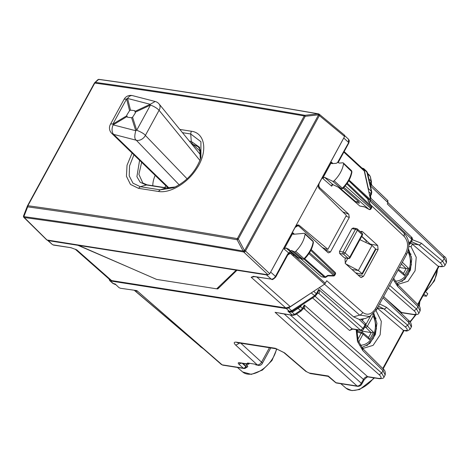 <?xml version="1.0" encoding="UTF-8"?>
<svg xmlns="http://www.w3.org/2000/svg" width="470" height="470" viewBox="0 0 470 470"><rect width="100%" height="100%" fill="white"/><g stroke="black" fill="none" stroke-linecap="round" stroke-linejoin="round"><path stroke-width="0.7" d="M423.958 294.038L426.396 296.235L423.041 295.712M425.327 291.523L427.765 293.721L426.396 296.235M375.871 310.746L377.463 308.255L376.987 307.844M362.317 348.147L363.269 348.34L373.115 345.35L380.154 334.81L381.311 321.333L376.088 310.776M373.873 313.384L376.899 323.325L375.407 334.434L369.831 343.411L361.835 347.594M408.812 246.368L411.021 246.715L412.396 244.194L410.663 242.82M397.25 284.086L398.202 284.279L408.048 281.283L415.086 270.749L416.238 257.266L411.021 246.715M396.768 283.528L404.858 279.245L410.428 270.068L411.779 258.794L408.506 248.865M410.48 243.16L411.315 243.296M248.771 363.187L248.442 363.78L247.555 362.993L255.01 364.168L255.474 364.579A3.742 2.767 -81.1 0 0 255.933 364.896L257.672 365.166A3.742 2.767 -81.1 0 0 258.33 365.39A3.742 2.767 -81.1 0 0 258.371 365.396M411.585 241.727L418.858 244.87L440.19 262.865C443.046 265.509 442.84 266.678 439.573 266.373L437.975 266.126L412.396 244.194M445.025 265.168L442.681 261.197L440.19 262.865M397.297 284.415L397.738 286.512L417.918 306.61L420.092 310.905L418.899 313.096M378.438 306.093L383.925 308.931A2.244 1.41 -49.8 0 0 386.422 307.262L407.748 325.258L410.099 329.229M382.756 368.527L403.524 330.445L377.463 308.255M356.877 329.77L358.134 340.632L362.875 348.728L383.056 368.827C384.942 370.201 385.641 372.246 385.159 374.966L382.991 370.671L381.681 373.074L379.161 374.719C381.975 377.445 381.746 378.656 378.479 378.362A2.244 1.663 98.9 0 0 379.131 378.673L379.131 378.673A2.244 1.663 98.9 0 0 379.167 378.679M383.972 377.14L381.681 373.074L304.284 304.954L303.144 308.702L304.807 308.678L304.284 304.954L302.41 308.396L302.662 309.342M357.782 386.358L357.118 386.035C358.739 386.099 360.143 385.183 361.324 383.297L361.782 384.113C360.925 385.547 359.591 386.293 357.782 386.358L336.626 383.032A2.244 1.663 98.9 0 1 335.962 382.715A2.244 1.334 131 0 1 335.504 382.51L328.154 376.353L328.254 376.006L335.962 382.715L357.118 386.035L275.103 312.327L292.928 315.346L280.349 313.373M290.166 314.912L363.445 379.407C364.644 377.533 366.042 376.617 367.64 376.658L368.298 376.969C367.587 376.546 366.124 377.633 363.903 380.224A2.244 0.658 -151.4 0 0 363.445 379.407L361.324 383.297L284.191 313.972M222.804 365.155L221.37 364.497L222.804 365.155L243.959 368.48A2.244 2.244 0 0 0 246.198 367.47L246.01 366.171L245.822 366.518A2.244 1.392 131.9 0 1 243.29 368.157L222.134 364.832L136.864 290.619L120.373 288.245L118.934 287.581L115.168 283.974L112.882 283.392L114.316 284.056A2.244 1.663 -81.1 0 1 113.652 283.733L109.686 280.613L109.04 278.992M418.87 313.143L416.579 309.072L414.058 310.723C416.872 313.443 416.643 314.659 413.377 314.36A2.244 1.663 98.9 0 0 414.029 314.671L414.029 314.671A2.244 1.663 98.9 0 0 414.064 314.677M382.956 297.804L409.094 322.796L411.321 326.991L411.62 326.186C411.068 323.002 410.24 321.245 409.129 320.916L383.643 296.546M401.116 313.255L402.25 312.82L400.563 312.726M446.459 262.554L444.232 258.359L442.681 261.197L421.349 243.202A2.244 1.41 130.2 0 1 418.858 244.87L411.914 243.783M370.413 185.867L387.979 202.664L387.515 200.543M446.453 262.554C446.717 259.299 445.989 257.278 444.268 256.479L387.979 202.664L387.292 203.921L444.232 258.359L443.768 256.238M110.462 280.96L286.353 308.59L288.615 307.944L312.403 292.164M368.333 189.586L368.339 188.529L371.376 191.372L366.735 171.438L367.575 172.919L364.15 169.412L368.339 188.529M361.994 168.072L363.71 168.595L364.15 169.412M221.37 364.497L136.864 290.619L120.373 288.245M115.538 284.62L114.351 284.062L115.168 283.974L118.934 287.581M303.203 308.602L301.352 310.858A2.244 0.711 -123.2 0 1 300.471 310.5L294.537 314.395L292.264 315.023L287.899 311.105L290.119 311.669A2.244 1.663 -81.1 0 1 290.084 311.663A2.244 1.663 -81.1 0 1 289.42 311.34L291.694 310.711L288.615 307.944M303.397 308.567L304.807 308.678M379.161 374.719L304.354 308.884A2.244 1.663 98.9 0 0 303.738 308.579M303.702 308.573L304.372 308.884M367.816 174.029L369.972 176.044L369.52 175.228L370.36 176.708L371.065 181.044A2.244 1.639 167.6 0 1 371.453 181.708A2.244 1.639 167.6 0 0 371.453 181.708L371.353 183.459L370.154 184.704M371.353 183.459L371.829 185.309L388.014 200.784M371.747 185.297L370.272 185.215M369.679 182.53L370.577 183.376A2.244 0.658 -151.4 0 1 371.012 183.905L371.13 185.345M270.767 347.929L262.278 363.498A3.742 3.742 0 0 1 258.424 365.402A3.742 2.767 -81.1 0 1 257.301 364.861L255.474 364.579M328.747 376.629L328.254 376.006L309.272 373.027L310.388 373.562L305.753 371.335L309.272 373.027M249.458 363.292A2.244 1.663 -81.1 0 1 247.831 364.232A2.244 1.663 -81.1 0 1 247.161 363.909L239.189 362.658C237.99 362.623 237.896 363.146 238.913 364.221L243.29 368.157A2.244 1.663 98.9 0 0 243.959 368.48M247.161 363.909L246.703 363.51L248.442 363.78M245.816 367.922L247.796 366.641L247.138 365.149L245.745 363.909M247.796 366.641L246.304 367.217A2.244 0.658 28.6 0 0 245.822 366.518L242.32 363.369M408.536 241.656L409.793 242.761A2.244 1.398 131.4 0 1 408.812 243.918M411.256 237.121L411.714 239.236A2.244 0.658 28.6 0 1 412.172 240.058A2.244 2.244 0 0 0 411.744 237.35L370.924 198.322L370.225 198.228M361.301 319.535L365.014 323.084A2.244 1.375 133.7 0 1 364.973 324.958L363.052 328.483L360.531 330.134L352.054 328.806L349.533 330.451L312.603 297.951M311.346 293.057L315.299 296.176L317.608 293.086L318.689 289.444C319.535 291.318 319.571 292.628 318.789 293.374L360.531 330.134A2.244 1.663 -81.1 0 0 361.189 330.445L352.706 329.118A2.244 1.663 -81.1 0 1 352.054 328.806L315.117 296.3M352.706 329.118L349.533 330.451M286.353 308.59L289.42 311.34L287.899 311.105L290.149 312.045L290.119 311.669L292.575 311.064L290.084 311.663M301.164 305.435A2.244 0.658 -151.4 0 0 301.288 305.559L300.547 306.722L302.41 308.396L300.471 310.5L298.103 308.373L300.547 306.722L300.207 306.064M290.149 312.045L292.011 312.121L291.635 311.522M318.789 293.374L317.561 293.18M369.913 196.801L371.347 194.527L370.895 193.705L371.376 191.372L371.764 192.036L371.347 194.527M115.502 284.591L114.369 284.068A2.244 1.663 -81.1 0 1 114.316 284.056L114.38 284.068M403.524 330.445L405.275 330.727L403.048 330.187M437.975 266.126L439.573 266.373M361.683 236.463L366.465 241.104L365.742 242.432M345.115 263.212L347.73 258.418M351.995 269.516L358.357 270.514L372.058 245.393L375.548 248.871L375.289 249.517M361.835 274.192L362.047 273.628L361.835 274.192L355.667 272.858M345.849 263.929L358.357 270.514L362.047 273.628L375.548 248.871M372.058 245.393L359.914 239.7M366.465 241.104L361.724 236.387M411.291 257.137L411.509 256.738M376.928 323.783L376.652 324.288M399.488 267.483L406.145 268.552L408.489 268.276L404.529 275.526L403.671 273.54L398.519 269.257M407.137 253.312L408.072 250.721M359.985 330.257L362.64 331.238L361.994 332.419M363.21 319.259L362.458 320.64M356.818 331.274L357.611 331.109M357.782 331.162L356.842 330.381M362.64 331.238L371.212 332.613L373.556 332.337L369.602 339.593L368.738 337.601L363.016 332.848A1.498 0.922 129.7 0 0 362.799 332.737A1.498 1.116 106.6 0 0 362.493 332.566L357.629 331.115M362.47 332.56A1.498 1.116 106.6 0 0 361.207 333.207A1.498 0.441 28.6 0 1 363.057 334.158A1.498 0.922 129.7 0 0 363.016 332.848A1.498 1.498 0 0 0 362.458 332.554M365.331 325.963A1.498 1.04 93.6 0 0 365.736 327.349A1.498 0.893 -45.6 0 0 367.358 326.268L373.039 315.846L373.139 314.119M219.167 286.436L217.798 288.938L216.723 288.768M344.257 137.076L319.453 182.812C318.543 184.839 318.701 186.549 319.929 187.947L348.799 214.232L349.275 217.457L330.422 252.038L328.401 252.872L327.907 252.549L299.026 226.276L297.951 225.729L295.125 227.427L270.074 273.123M270.732 272.165L275.473 276.395A1.498 0.441 -151.4 0 1 275.784 276.947L287.781 254.952A1.498 0.441 -151.4 0 0 287.47 254.399L275.473 276.395C274.292 278.281 272.894 279.198 271.278 279.145L266.531 274.915L267.788 274.768M70.553 247.62L53.145 244.882A1.498 1.105 98.9 0 0 53.592 245.099L71.023 247.708L75.523 249.411M370.489 316.075L369.679 316.498L359.632 315.117A3.742 2.303 -48.6 0 0 362.746 312.438L326.768 280.76L324.588 284.18L290.278 306.657L285.76 307.944L111.613 280.59L110.045 279.885L75.417 249.364M285.76 307.944L251.192 277.271L253.442 276.36L254.164 276.589M266.531 274.915L236.956 270.268L217.798 288.938M78.055 244.97L77.885 245.287L129.473 267.583M77.885 245.287L48.31 240.64L47.4 240.152M237.127 269.956L236.956 270.268M344.146 151.575L363.363 169.341L364.262 170.98L343.852 152.116M369.344 202.676L370.577 199.838L364.262 170.98M364.608 206.935L369.026 209.391L343.958 187.33M338.288 187.23L359.838 206.042L364.561 206.929M358.833 203.105L359.433 203.111L358.375 201.36L343.153 188.17M321.31 276.701L324.905 277.406A1.498 1.105 -81.1 0 1 324.464 277.2L321.31 276.701L300.048 258.136M360.384 231.722L361.624 231.334L362.664 231.798L377.692 245.481L378.074 249.582L363.533 276.26L361.195 277.594L360.408 277.171L345.38 263.5L344.992 259.393L345.673 258.142M361.777 236.292L371.112 244.952M357.329 273.217L356.906 273.987M361.994 235.188L362.106 234.548A1.498 0.905 -47.9 0 0 362.112 233.279A1.498 1.498 0 0 1 362.417 235.112L350.068 257.76A1.498 0.441 -151.4 0 0 349.751 257.202A1.498 0.905 132.1 0 1 348.088 258.3A1.498 1.099 -82.4 0 0 348.558 258.524L344.357 257.807L339.657 253.524L339.469 251.468L351.907 228.655L353.464 228.197M253.871 276.407A1.498 1.105 98.9 0 0 254.311 276.624L271.278 279.145L253.442 276.36M254.505 276.654L251.192 277.271L254.311 276.624M75.194 249.171L76.763 249.876L111.613 280.59M71.023 247.708L75.705 249.488M319.312 287.634L353.587 316.839L359.344 319.465L365.607 318.419L369.69 316.492L376.347 309.924L406.438 254.74A3.742 1.093 -151.4 0 0 405.657 253.354L375.565 308.537L376.047 310.124M347.265 183.194L371.464 206.33L368.286 201.048L367.846 199.057A1.498 1.093 -12.3 0 1 368.098 199.492A1.498 1.498 0 0 0 367.669 198.728M324.588 284.18L290.354 253.289L288.927 253.589L287.781 254.952M310.793 250.404L335.081 273.622L335.386 274.169L334.822 275.203A1.498 0.441 -151.4 0 0 334.517 274.662A1.498 0.934 -48.6 0 1 333.747 275.508A1.498 0.352 91.1 0 1 333.477 275.984L327.937 275.878L325.957 277.177A1.498 0.476 56.8 0 1 325.375 276.947L327.743 275.397L333.747 275.508L308.89 253.63M344.357 257.807L348.088 258.3L343.341 254.012A1.498 0.905 -47.9 0 0 344.998 252.913L343.123 251.955A1.498 1.099 97.6 0 0 343.341 254.012L339.657 253.524M362.112 233.279L357.359 228.99A1.498 0.905 -47.9 0 1 357.353 230.259L344.998 252.913L349.751 257.202L362.106 234.548L357.353 230.259A1.498 0.441 -151.4 0 0 355.473 229.301L343.123 251.955L339.469 251.468M371.541 206.318A1.498 1.498 0 0 1 371.576 207.799L346.795 183.864M371.576 207.805L371.006 208.839A1.498 0.441 -151.4 0 0 370.701 208.292L345.238 185.879M287.757 254.987L290.425 253.242L291.565 252.978L290.454 251.838L288.609 252.895L290.425 253.242L292.781 255.322L294.249 255.239L325.363 283.339M290.454 251.838L286.019 247.984L284.162 249.03L292.98 232.862L293.503 234.277L292.963 234.119M286.019 247.984L289.314 249.494A2.714 1.645 -47.9 0 0 289.702 250.428A2.714 1.645 -47.9 0 0 290.26 250.68A2.714 1.645 -47.9 0 0 291.435 250.469L294.326 251.797A1.498 0.905 -47.9 0 0 295.765 251.297A22.443 13.595 -47.9 0 0 305.054 234.131A1.498 0.905 -47.9 0 0 304.865 233.467A1.498 0.905 -47.9 0 0 304.325 233.308L293.503 234.277M332.695 181.279A1.498 0.905 -47.9 0 0 334.135 180.797A22.443 13.595 -47.9 0 0 343.558 163.648L351.93 171.85L351.507 170.651A1.251 0.758 132.1 0 1 351.66 171.215A22.196 13.442 132.1 0 1 342.342 188.176L342.771 188.112L342.342 188.176A1.251 0.758 132.1 0 1 341.138 188.576L332.695 181.279L324.559 177.331L322.69 178.371L331.509 162.203L332.014 163.625L331.491 163.46M332.014 163.625L336.314 163.302A2.714 1.645 -47.9 0 1 338.294 162.579A2.714 1.645 -47.9 0 1 338.888 162.855L339.134 163.09M343.558 163.648A1.498 0.905 -47.9 0 0 343.37 162.972A1.498 0.905 -47.9 0 0 342.847 162.814L339.076 163.096A2.714 1.645 -47.9 0 0 338.888 162.855M294.326 251.797L302.768 259.093L299.878 257.766L302.768 259.093A1.251 0.758 -47.9 0 0 303.973 258.676L295.765 251.297M302.997 259.24L304.478 258.976C309.554 253.771 312.538 248.225 313.425 242.332L313.161 241.692A1.251 0.758 -47.9 0 0 313.002 241.139L304.865 233.467M298.144 257.725L299.137 258.183L298.703 257.971L299.872 257.76L291.435 250.469M291.565 252.978L294.003 255.093L296.3 256.162L294.249 255.239M304.39 258.623L303.973 258.676A22.196 13.442 -47.9 0 0 313.161 241.692L305.054 234.131M294.173 255.192L292.781 255.322M333.201 184.769L332.396 185.039L331.703 186.202L322.69 178.371M351.93 171.856C350.984 177.766 347.953 183.3 342.847 188.47L341.338 188.711L332.936 184.61C332.079 184.187 331.667 184.716 331.703 186.202M334.669 185.474L332.936 184.61L324.559 177.331M341.338 188.711L334.47 185.339M339.886 188.006L355.326 201.377L356.254 201.795L358.375 201.36M298.703 257.971L298.144 257.719M322.397 247.531L325.604 248.977L327.89 249.335L346.384 215.419L319.283 188.67C318.125 187.26 317.99 185.574 318.883 183.606L269.751 273.716L268.07 274.815L243.824 252.12A1.498 0.864 -46.9 0 0 245.499 251.021L319.353 115.579A1.498 0.887 -50.3 0 0 319.336 114.292A1.498 1.498 0 0 0 319.048 114.098L318.495 115.003L317.955 113.84L304.965 115.297L304.231 115.949L237.338 238.631A1.498 0.441 -151.4 0 1 238.308 238.989L244.341 250.287L243.525 251.961L243.143 251.05L244.641 250.451L318.495 115.003A1.498 0.441 28.6 0 1 319.353 115.579L344.581 136.482L318.883 183.606M78.631 245.405L156.516 279.38L216.664 288.827L236.21 270.15L78.631 245.405L78.801 245.087L236.381 269.839L236.21 270.15M98.647 79.442A1.498 1.428 -176 0 1 99.511 79.583L98.688 79.401L94.358 83.19A1.498 0.441 28.6 0 1 94.37 83.137A1.498 0.441 28.6 0 1 94.775 83.055C162.978 92.649 232.797 103.612 304.231 115.949A1.498 0.441 -151.4 0 1 305.2 116.307L304.965 115.297C233.537 102.959 163.725 91.991 95.528 82.397A1.498 1.128 98 0 0 94.775 83.055L27.883 205.731L27.665 206.853L27.46 205.872A1.498 0.441 28.6 0 1 27.477 205.819A1.498 0.441 28.6 0 1 27.883 205.731C96.15 215.207 165.963 226.176 237.338 238.631A1.498 1.087 -80.1 0 0 237.103 239.753L238.308 238.989L305.2 116.307L318.19 114.856L318.742 113.952A1.498 1.498 0 0 0 318.337 113.816L318.337 113.816A1.498 1.081 -80.2 0 1 318.701 113.981M27.46 205.872L27.395 205.989A1.498 1.498 0 0 1 27.477 205.819L94.37 83.137A1.498 1.498 0 0 1 94.658 82.767L94.4 83.102M344.269 135.072L344.581 136.482M78.801 245.087L46.777 239.947L23.935 217.469A1.498 0.922 -45.5 0 0 24.281 217.639A1.498 1.41 -173.4 0 1 23.506 216.177M23.794 217.234A1.498 0.922 -45.5 0 0 23.935 217.469A1.498 1.498 0 0 1 23.5 216.229L23.512 216.118A1.498 1.41 -173.4 0 1 23.588 215.806M236.381 269.839L268.07 274.815M94.658 82.767L97.819 79.771A1.498 1.498 0 0 1 99.052 79.377C170.375 89.353 243.472 100.833 318.337 113.816A1.498 1.081 -80.2 0 0 317.955 113.84C243.096 100.856 170.005 89.376 98.688 79.401L97.519 80.194M47.112 240.111L24.293 217.522A1.498 1.128 97.9 0 1 23.87 216.611L27.665 206.853C95.927 216.329 165.74 227.298 237.103 239.753L243.143 251.05C168.348 237.938 95.257 226.458 23.87 216.611L23.606 215.748A1.498 1.498 0 0 0 23.512 216.118A1.498 1.41 -173.4 0 0 24.293 217.522C95.663 227.368 168.742 238.848 243.525 251.961L243.824 252.12L244.641 250.451A1.498 0.441 -151.4 0 1 245.499 251.021L269.751 273.716M295.448 226.593L298.221 224.889L299.267 225.377L327.89 249.335M155.171 175.386A26.185 15.857 -47.9 0 0 152.803 185.732M142.874 183.124L138.891 174.346L141.664 162.314M191.454 143.697L198.393 146.828M166.897 187.959L175.416 186.925L166.897 187.953L146.998 184.828L140.313 186.708L138.503 188.329L130.478 184.428L126.442 176.297L127.017 165.246L132.105 153.067M138.503 188.329L158.413 191.454C169.87 193.581 187.136 183.441 196.36 169.124C208.075 152.18 205.478 132.916 191.255 131.224L179.822 129.42M164.829 187.63L165.763 185.632M130.525 110.156L129.579 110.662L126.794 115.103L126.8 115.749L127.476 117.23L131.624 117.741L132.575 117.242L135.401 112.853L134.649 110.638L130.525 110.156L127.54 98.447A7.479 4.665 104.5 0 1 132.522 95.633L155.176 101.479A7.479 7.479 0 0 1 159.107 103.993A7.479 5.493 140.8 0 1 159.072 110.297L145.371 135.419C144.425 133.962 141.546 132.229 136.729 130.225A7.479 4.43 162.3 0 0 135.777 130.725C134.332 136.053 134.502 139.226 136.288 140.236L179.211 184.857M199.95 160.47L159.072 110.297A7.479 2.191 -151.4 0 0 150.429 105.104L136.729 130.225L132.575 117.242M155.176 101.479L150.194 104.293A7.479 1.345 64.9 0 0 150.429 105.104L135.348 112.154M132.522 95.633A7.479 7.479 0 0 0 124.086 99.288L126.594 98.947A7.479 5.235 -14.3 0 1 127.54 98.447L150.194 104.293L135.113 111.343M127.035 116.56L113.129 124.879A7.479 4.665 104.5 0 0 113.64 134.391L136.288 140.236A7.479 5.628 136.1 0 0 145.371 135.419L187.119 178.817M129.579 110.662L126.594 98.947L112.894 124.074A7.479 2.191 -151.4 0 0 110.385 124.415A7.479 7.479 0 0 0 111.754 133.374A7.479 5.34 -45.9 0 0 113.64 134.391L169.153 188.106M168.401 188.1A7.479 5.34 134.1 0 1 167.855 187.659L111.754 133.374M410.886 254.076L410.516 253.735M375.959 318.108L375.565 317.749M276.842 348.904L272.007 360.472L262.401 370.09L251.374 374.384L242.643 371.952A23.218 14.059 -47.9 0 0 261.99 369.731A23.218 14.059 -47.9 0 0 276.483 348.828M437.341 269.492A23.218 14.059 132.1 0 1 425.732 290.771M419.534 302.151A23.218 14.059 132.1 0 1 419.04 305.929M415.298 314.788A23.218 14.059 132.1 0 1 409.846 321.65M374.52 377.945L359.597 389.518L351.965 390.623L346.038 388.191A23.218 14.059 -47.9 0 0 373.891 377.851M397.738 286.512L393.073 279.25M412.331 239.694L421.349 243.202M389.706 285.425L416.579 309.072L417.918 306.61A2.244 1.363 -45.1 0 0 417.989 304.766A2.244 1.363 -45.1 0 0 417.989 304.76L397.808 284.667L393.649 278.187M377.439 307.915L383.925 308.931L405.257 326.926C408.113 329.57 407.907 330.739 404.641 330.439M408.63 320.675L409.094 322.796L407.748 325.258L405.257 326.926M356.166 329.658L357.488 341.484L362.805 350.573L362.364 348.476M379.59 303.973L386.422 307.262M362.805 350.573L382.991 370.671A2.244 1.363 134.9 0 0 383.056 368.827M296.5 314.036L367.64 376.658L378.479 378.362M134.479 290.46L202.57 348.135M385.753 298.567L401.597 312.509L413.377 314.36M134.749 290.501L200.643 346.684M301.352 310.858L295.413 314.747A2.244 0.711 -123.2 0 1 294.537 314.395L292.011 312.121L293.462 311.41L291.694 310.711L314.424 295.824L316.363 293.715L313.696 291.318M368.915 179.029L371.065 181.044L370.072 184.311M316.815 294.531L316.363 293.715L318.689 289.444L363.052 328.483A2.244 0.658 28.6 0 1 363.51 329.305A2.244 2.244 0 0 1 361.189 330.445M368.809 191.754L370.895 193.705L369.708 195.873M269.433 347.718L261.555 362.164A3.742 2.368 132.4 0 1 257.301 364.861L235.775 345.191L239.688 343.047M262.278 363.498A3.742 1.093 -151.4 0 0 261.555 362.164L240.828 343.229M235.775 345.191C233.525 342.936 233.749 341.931 236.445 342.178L275.297 348.276L284.562 352.853L306.493 371.653M284.562 352.853A3.742 2.18 130.6 0 1 283.821 352.541A3.742 2.18 130.6 0 1 283.815 352.535A3.742 2.18 130.6 0 1 283.798 352.518M275.297 348.276L283.821 352.535L305.753 371.335M236.445 342.178A3.742 2.767 98.9 0 0 237.562 342.712L276.407 348.816M238.913 364.221L241.004 363.163M239.189 362.658L239.829 362.981M247.138 365.149L246.01 366.171L242.996 363.474M388.279 288.034L414.058 310.723M370.589 199.915L411.714 239.236L409.793 242.761A2.244 0.658 -151.4 0 1 410.251 243.583L412.172 240.058M359.209 319.447L364.973 324.958A2.244 0.658 -151.4 0 1 365.431 325.781L363.51 329.305M292.575 311.064L297.216 308.02L298.103 308.373L293.462 311.41M301.458 305.241L301.288 305.559M417.689 304.466L438.457 266.384M404.529 275.526L398.043 270.138M406.139 268.558L403.501 273.399M406.039 268.54L401.392 263.993M408.489 268.276L402.338 262.254M395.064 281.089A17.954 13.289 98.9 0 0 410.175 264.428A17.954 13.289 98.9 0 0 407.972 251.785M357.876 329.928L357.382 330.833M356.812 331.896L361.207 333.207L357.793 339.469M369.602 339.593L363.057 334.158L358.686 342.172M371.212 332.619L368.568 337.46M364.614 327.279L365.736 327.349L371.106 332.601M365.613 325.34A1.498 0.441 28.6 0 1 367.358 326.268L373.556 332.337M365.684 324.987L370.572 316.028M360.137 345.156A17.954 13.289 98.9 0 0 375.248 328.489A17.954 13.289 98.9 0 0 373.039 315.846M344.792 135.765L348.57 139.273L348.529 142.422L343.846 138.074M53.592 245.099L52.37 244.535L48.31 240.64M337.495 162.649L348.411 143.056M353.587 316.839L359.632 315.117L324.535 284.215M362.746 312.438C367.464 315.717 371.735 314.418 375.565 308.537M405.657 253.354C408.653 246.721 408.16 241.081 404.182 236.445L404.235 233.308L370.131 201.242M404.182 236.445L370.76 205.02M359.838 206.042L364.397 206.759M304.701 258.747L325.375 276.947L324.464 277.2L304.072 259.246M360.496 231.645L362.664 231.798M377.692 245.481L370.524 244.13M378.074 249.582L375.777 249.153M363.533 276.26L357.976 274.956M351.907 228.655L355.473 229.301A1.498 1.116 100.3 0 1 356.624 228.632A1.498 1.116 100.3 0 1 357.059 228.849M290.278 306.657L256.884 277.03M370.577 199.838L349.116 180.139M348.752 180.797L367.846 199.057A1.498 0.917 133.7 0 0 367.675 198.734L348.811 180.697M364.526 206.906L369.026 209.391A1.498 0.934 -48.6 0 0 370.701 208.292L371.265 207.258A1.498 0.917 -46.3 0 0 371.464 206.33L368.286 201.048M371.012 208.827A1.498 1.498 0 0 1 368.956 209.426L368.944 209.35M309.519 252.654L334.517 274.662L335.081 273.622A1.498 0.917 -46.3 0 0 335.104 272.371L311.222 249.541M345.979 216.165L349.275 217.457M342.795 211.876L348.799 214.232M324.617 249.558L330.422 252.038M318.672 187.777L319.929 187.947M284.162 249.03L288.609 252.895L287.47 254.399M332.924 163.554L331.509 162.203M294.385 234.201L292.98 232.862M370.384 200.772L355.919 187.495M342.342 188.176L334.135 180.797M27.513 205.778L94.358 83.19M319.048 114.163L318.742 113.952M299.267 225.377L297.075 225.03M189.398 141.176L191.296 141.476L192.324 143.832L200.743 151.745M133.932 154.836L129.55 165.91L129.209 175.88L132.987 183.194L140.313 186.708L160.217 189.833L165.91 188.035L146.023 184.91L140.16 182.231L136.899 176.679L139.584 160.305M200.919 157.709L200.913 141.693L190.685 133.968L191.296 141.476L199.562 147.298L200.373 159.348L200.349 150.165L198.146 146.581M191.255 131.224L190.685 133.968L182.472 132.669M158.413 191.454L160.217 189.833L173.624 187.724L176.873 186.191M131.624 117.741L135.777 130.725L113.129 124.879A7.479 2.15 59.1 0 1 112.894 124.074L126.8 115.749M410.974 254.388L410.61 254.047M376.047 318.413L375.659 318.061M437.605 268.999L434.486 280.807L425.509 291.688M419.798 301.658L419.358 306.346M415.944 314.771L410.222 322.079M440.208 266.666C443.21 266.784 444.832 266.261 445.066 265.092M412.343 241.821L411.274 241.703M417.989 304.76C419.88 306.152 420.579 308.203 420.092 310.905M411.338 326.961L410.14 329.159C407.931 330.915 406.309 331.438 405.275 330.727M385.159 374.966L384.002 377.099M363.903 380.224L361.782 384.113M368.298 376.969L379.131 378.673C382.31 378.685 383.937 378.15 384.014 377.069M200.191 346.484L203.111 348.605M402.25 312.82L414.029 314.671C417.207 314.688 418.835 314.154 418.911 313.067M446.471 262.524L445.072 265.098M137.193 291.236L136.071 290.707M295.413 314.747L292.928 315.346M370.36 176.714L371.453 181.708M109.692 280.613L112.882 283.398M363.71 168.601L366.741 171.438M247.831 364.232L239.859 362.981M335.492 382.504A2.244 2.244 0 0 0 336.626 383.032M346.038 388.191L340.826 383.696M328.154 376.353L310.388 373.562M242.643 371.952L237.432 367.452M246.198 367.47L245.669 367.646M408.841 244.682A2.244 2.244 0 0 0 410.251 243.583M365.431 325.781A2.244 2.244 0 0 0 365.002 323.072M315.299 296.176L292.569 311.07M317.52 293.221L318.102 293.057M367.575 172.919L371.764 192.036M367.704 173.53L369.526 175.228M370.56 195.972L370.924 198.322M383.132 368.903L404.053 330.539M418.065 304.836L438.986 266.472M375.841 249.441L362.364 274.151M401.938 281.565L408.271 274.339L411.409 264.481L408.465 249.071M361.812 320.023L362.117 319.459M366.87 345.726L373.298 338.482L376.476 328.542L373.75 313.508M52.37 244.535L47.535 240.293M348.564 139.267L349.316 140.794L348.84 142.974L338.153 162.567M406.438 254.74C410.263 246.697 409.535 239.553 404.241 233.314M353.041 227.979L356.624 228.632A1.498 1.498 0 0 1 357.359 228.99M275.784 276.947C273.569 279.198 272.218 280.002 271.719 279.356M70.999 247.831L71.375 247.901M368.486 201.242L368.098 199.492M324.905 277.406A1.498 1.498 0 0 0 325.957 277.177M348.558 258.524A1.498 1.498 0 0 0 350.074 257.754M335.386 274.169A1.498 1.498 0 0 0 335.104 272.371M333.483 275.984A1.498 1.498 0 0 0 334.822 275.203M296.382 225.447L297.957 225.729M313.425 242.332L313.002 241.139M294.285 255.257L293.914 255.286M351.507 170.651L343.37 162.972M358.352 202.952L355.673 201.612M289.702 250.428L298.139 257.725M299.137 258.183L300.688 257.883M344.563 135.196L319.336 114.292M27.395 205.989L23.606 215.748M146.998 184.828L142.633 182.924M173.63 187.73C186.919 181.391 196.043 171.309 200.99 157.491M159.107 103.993L200.954 155.353M124.086 99.288L110.385 124.415M167.59 188.047L167.684 187.495"/></g></svg>
